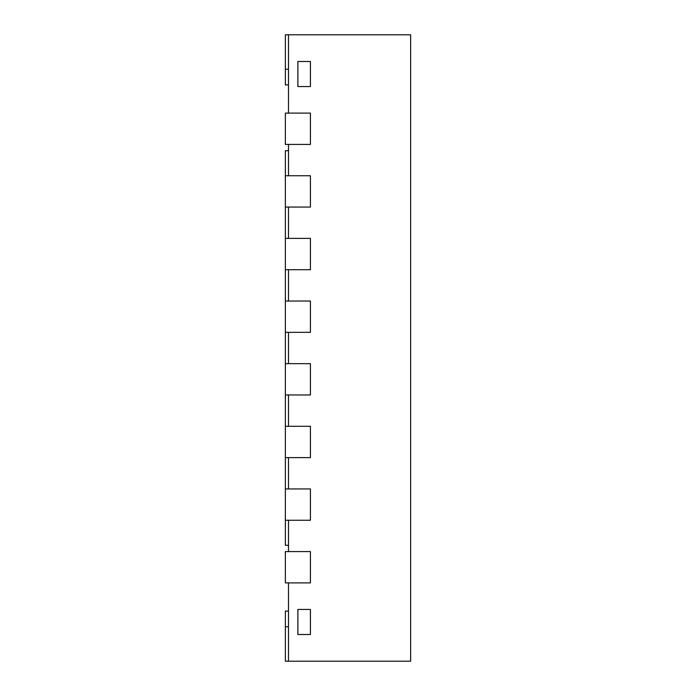 <?xml version="1.0" encoding="UTF-8"?>
<svg xmlns="http://www.w3.org/2000/svg" width="696" height="696" viewBox="0 0 696 696"><rect width="100%" height="100%" fill="white"/><g stroke="black" fill="none" stroke-linecap="round" stroke-linejoin="round"><path stroke-width="1.04" d="M288.492 34.8L288.492 113.1L310.416 113.1L310.416 144.42L288.492 144.42L288.492 175.74L310.416 175.74L310.416 207.06L288.492 207.06L288.492 238.38L310.416 238.38L310.416 269.7L288.492 269.7L288.492 301.02L310.416 301.02L310.416 332.34L288.492 332.34L288.492 363.66L310.416 363.66L310.416 394.98L288.492 394.98L288.492 426.3L310.416 426.3L310.416 457.62L288.492 457.62L288.492 488.94L310.416 488.94L310.416 520.26L288.492 520.26L288.492 551.58L310.416 551.58L310.416 582.9L288.492 582.9L288.492 661.2L410.64 661.2L410.64 34.8L285.36 34.8L285.36 69.252L288.492 69.252M310.416 61.483L310.416 86.539L297.888 86.539L310.416 86.539L310.416 61.483L297.888 61.483L310.416 61.483M297.888 61.483L297.888 86.539L297.888 61.483M310.416 609.461L310.416 634.517L297.888 634.517L310.416 634.517L310.416 609.461L297.888 609.461L310.416 609.461M297.888 609.461L297.888 634.517L297.888 609.461M288.492 545.316L285.36 545.316L285.36 520.26L310.416 520.26L310.416 488.94L285.36 488.94L285.36 457.62L310.416 457.62L310.416 426.3L285.36 426.3L285.36 394.98L310.416 394.98L310.416 363.66L285.36 363.66L285.36 332.34L310.416 332.34L310.416 301.02L285.36 301.02L285.36 269.7L310.416 269.7L310.416 238.38L285.36 238.38L285.36 207.06L310.416 207.06L310.416 175.74L285.36 175.74L285.36 150.684L288.492 150.684M285.36 113.1L285.36 144.42L310.416 144.42L310.416 113.1L285.36 113.1M285.36 175.74L285.36 207.06M285.36 238.38L285.36 269.7M285.36 301.02L285.36 332.34M285.36 363.66L285.36 394.98M285.36 426.3L285.36 457.62M285.36 488.94L285.36 520.26M285.36 551.58L285.36 582.9L310.416 582.9L310.416 551.58L285.36 551.58M288.492 611.088L285.36 611.088L285.36 661.2L288.492 661.2M288.492 84.912L285.36 84.912L285.36 69.252M285.36 626.748L288.492 626.748"/></g></svg>

